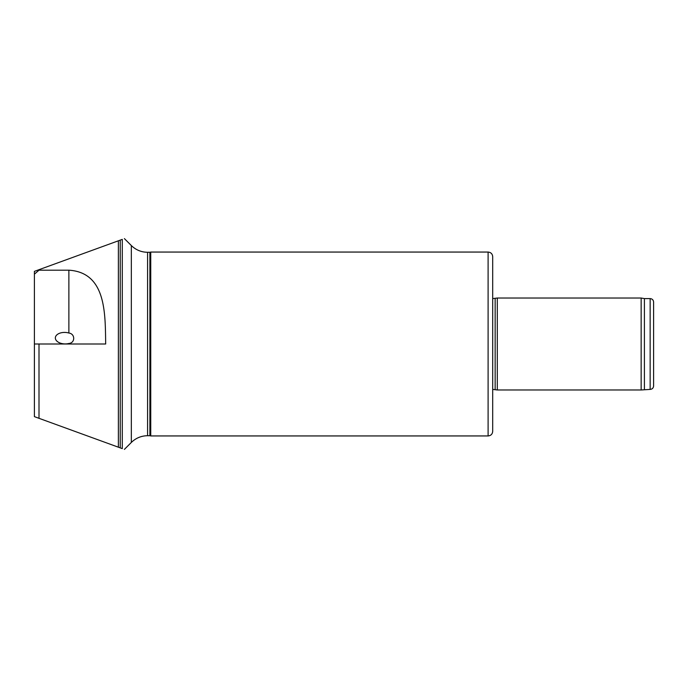 <?xml version="1.0" encoding="UTF-8"?>
<svg xmlns="http://www.w3.org/2000/svg" width="688" height="688" viewBox="0 0 688 688"><rect width="100%" height="100%" fill="white"/><g stroke="black" fill="none" stroke-linecap="round" stroke-linejoin="round"><path stroke-width="1.03" d="M39.001 344L105.677 344C105.212 313.651 106.287 272.56 68.877 270.186L39.001 270.186L39.001 269.687L34.4 271.364L34.4 416.636L39.001 418.313L39.001 344L34.4 344M39.001 270.186L34.4 274.168M39.001 418.313L122.283 448.619L122.283 239.381C125.078 238.358 125.078 238.358 122.283 239.381L39.001 269.687M118.379 447.2L118.379 240.8M497.295 389.976L497.295 298.024L641.147 298.024L641.147 389.976L497.295 389.976L492.703 389.399L492.694 298.601L497.295 298.024M650.151 389.399L650.151 298.601C652.25 298.807 653.394 299.959 653.6 302.049L653.6 385.951C653.394 388.041 652.25 389.193 650.151 389.399L641.147 389.976M644.407 389.399L644.407 298.601L641.147 298.024M122.283 448.619C125.078 449.642 125.078 449.642 122.283 448.619M147.585 435.71L147.585 252.29L149.889 252.29L149.889 435.71L147.585 435.71C141.281 435.805 135.863 438.05 131.339 442.444L124.39 449.393M149.889 435.71L150.741 435.943L150.741 252.057L149.889 252.29M488.102 435.943L488.102 252.057C490.888 252.324 492.427 253.863 492.694 256.65L492.694 431.35C492.427 434.137 490.897 435.676 488.102 435.943L150.741 435.943M495.154 389.399L495.154 298.601M68.877 343.475C75.388 342.934 75.224 333.74 68.877 333.035A9.546 5.745 -178 0 0 65.085 332.424A9.546 5.745 -178 0 0 55.341 337.954A9.546 5.745 -178 0 0 64.681 343.914A9.546 5.745 -178 0 0 68.877 343.475L68.877 344M120.219 447.871L120.219 240.129M131.339 442.444L131.339 245.556L124.39 238.607M68.877 270.186L68.877 333.035M650.151 298.601L644.407 298.601M131.339 245.556C135.863 249.95 141.281 252.195 147.585 252.29M488.102 252.057L150.741 252.057"/></g></svg>
